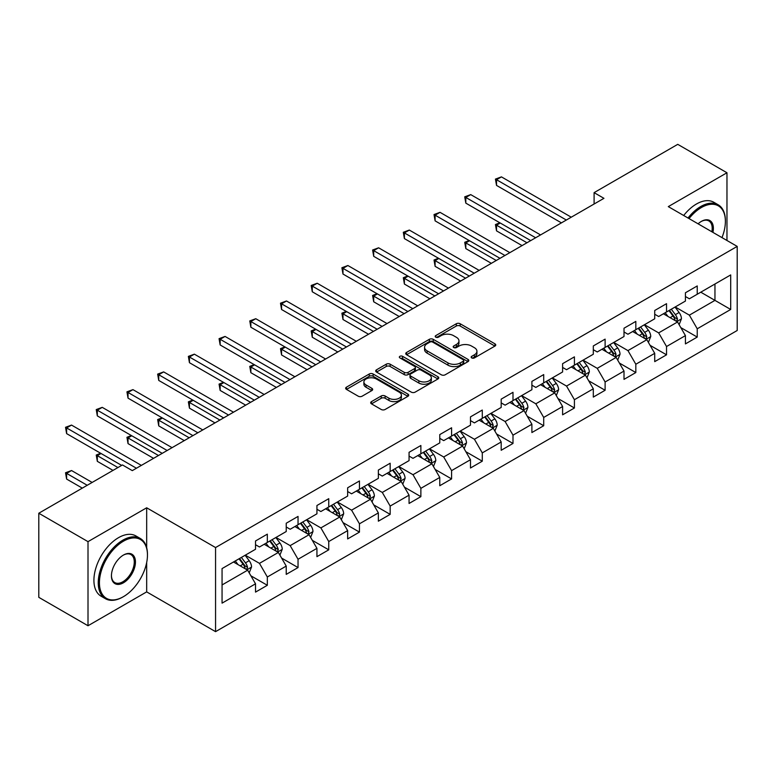 <?xml version="1.0" encoding="UTF-8"?>
<svg xmlns="http://www.w3.org/2000/svg" width="776" height="776" viewBox="0 0 776 776"><rect width="100%" height="100%" fill="white"/><g stroke="black" fill="none" stroke-linecap="round" stroke-linejoin="round"><path stroke-width="1.16" d="M471.711 357.92A1.911 1.106 0 0 0 474.417 357.92L494.952 346.067A2.735 1.581 0 0 0 495.748 344.951A2.735 1.581 0 0 0 494.952 343.836L460.168 323.757A2.735 1.581 0 0 0 456.307 323.757L435.772 335.61A1.911 1.106 0 0 0 435.22 336.386A1.911 1.106 0 0 0 435.772 337.172A1.911 1.106 0 0 0 438.479 337.172L441.137 335.63A8.74 5.044 0 0 1 453.504 335.63L456.404 337.308A8.74 5.044 0 0 1 458.965 340.877A8.74 5.044 0 0 1 456.404 344.447L453.747 345.98A1.911 1.106 0 0 0 453.184 346.765A1.911 1.106 0 0 0 453.747 347.541A1.911 1.106 0 0 0 456.453 347.541L459.111 346.009A8.74 5.044 0 0 1 471.469 346.009L474.369 347.677A8.74 5.044 0 0 1 476.93 351.247A8.74 5.044 0 0 1 474.369 354.816L471.711 356.359A1.911 1.106 0 0 0 471.158 357.135A1.911 1.106 0 0 0 471.711 357.92L471.711 356.359M371.481 401.619A2.735 1.581 0 0 0 370.685 402.734A2.735 1.581 0 0 0 371.481 403.85L381.239 409.485A2.735 1.581 0 0 0 385.109 409.485L407.904 396.313A2.735 1.581 0 0 0 408.709 395.197A2.735 1.581 0 0 0 407.904 394.082L373.13 374.003A2.735 1.581 0 0 0 369.26 374.003L346.465 387.166A2.735 1.581 0 0 0 345.66 388.281A2.735 1.581 0 0 0 346.465 389.397L358.25 396.206A2.735 1.581 0 0 0 362.111 396.206L371.869 390.57A2.735 1.581 0 0 0 372.674 389.455A2.735 1.581 0 0 0 371.869 388.339L366.029 384.964A7.314 4.219 0 0 1 363.886 381.986A7.314 4.219 0 0 1 368.396 378.087A7.314 4.219 0 0 1 376.36 378.998L399.262 392.22A7.314 4.219 0 0 1 401.396 395.197A7.314 4.219 0 0 1 396.885 399.097A7.314 4.219 0 0 1 388.921 398.185L385.109 395.983A2.735 1.581 0 0 0 381.239 395.983L371.481 401.619L371.481 403.85M146.674 507.785L88.008 541.648L38.8 513.237L38.8 597.336L88.008 625.747L146.674 591.884L215.563 631.654L215.563 547.555L146.674 507.785L146.674 547.701M726.966 240.482L726.966 172.757L668.301 206.62L737.2 246.399L215.563 547.555M726.966 172.757L677.749 144.346L594.096 192.642L594.096 204.01M38.8 513.237L122.462 464.94L132.298 470.625L603.941 198.326L594.096 192.642M441.331 374.789A2.735 1.581 0 0 0 445.191 374.789L467.996 361.626A2.735 1.581 0 0 0 468.791 360.51A2.735 1.581 0 0 0 467.996 359.395L433.212 339.316A2.735 1.581 0 0 0 429.351 339.316L406.556 352.479A2.735 1.581 0 0 0 405.751 353.594A2.735 1.581 0 0 0 406.556 354.71L441.331 374.789M400.649 358.328A1.911 1.106 0 0 1 402.589 358.599L402.589 356.329L437.945 376.738A2.735 1.581 0 0 1 438.75 377.854A2.735 1.581 0 0 1 437.945 378.969L415.15 392.132A2.735 1.581 0 0 1 411.29 392.132L376.505 372.053L376.505 369.822A2.735 1.581 0 0 0 375.71 370.938A2.735 1.581 0 0 0 376.505 372.053M376.505 369.822L386.264 364.186A2.735 1.581 0 0 1 390.124 364.186L404.238 372.334A2.735 1.581 0 0 0 408.098 372.334L414.568 368.6A2.735 1.581 0 0 0 415.373 367.485A2.735 1.581 0 0 0 414.568 366.369L399.882 357.891A1.911 1.106 0 0 1 399.33 357.105A1.911 1.106 0 0 1 400.503 356.087A1.911 1.106 0 0 1 402.589 356.329M215.563 631.654L737.2 330.498L737.2 246.399M250.9 575.802L267.332 585.288L267.332 576.995L286.228 566.082L286.228 574.376L298.042 567.566L298.042 559.263L316.938 548.351L316.938 556.654L328.752 549.835L328.752 541.541L347.648 530.629L347.648 538.922L359.453 532.103L359.453 523.81L378.358 512.897L378.358 521.191L390.163 514.372L390.163 506.078L409.059 495.166L409.059 503.469L420.873 496.65L420.873 488.346L439.769 477.444L439.769 485.737L451.584 478.918L451.584 470.625L470.479 459.712L470.479 468.006L482.284 461.186L482.284 452.893L501.189 441.98L501.189 450.274L512.994 443.465L512.994 435.161L531.89 424.249L531.89 432.552L543.704 425.733L543.704 417.44L562.6 406.527L562.6 414.82L574.415 408.001L574.415 399.708L593.31 388.795L593.31 397.089L605.115 390.27L605.115 381.976L624.011 371.064L624.011 379.367L635.825 372.548L635.825 364.245L654.721 353.342L654.721 361.635L666.535 354.816L666.535 346.523L685.431 335.61L685.431 343.904L697.236 337.085L697.236 328.791L730.701 309.469L730.701 274.917L714.958 284.016L714.958 300.38L730.701 309.469M267.332 585.288L255.527 592.107L255.527 583.814L222.062 603.136L222.062 568.585L255.527 549.262L255.527 540.969L267.332 534.15L267.332 542.443L286.228 531.531L286.228 523.237L298.042 516.418L298.042 524.712L316.938 513.809L316.938 505.506L328.752 498.687L328.752 506.99L347.648 496.077L347.648 487.784L359.453 480.965L359.453 489.258L378.358 478.346L378.358 470.052L390.163 463.233L390.163 471.527L409.059 460.624L409.059 452.321L420.873 445.502L420.873 453.805L439.769 442.892L439.769 434.599L451.584 427.78L451.584 436.073L470.479 425.161L470.479 416.867L482.284 410.048L482.284 418.342L501.189 407.429L501.189 399.136L512.994 392.316L512.994 400.61L531.89 389.707L531.89 381.404L543.704 374.585L543.704 382.888L562.6 371.976L562.6 363.682L574.415 356.863L574.415 365.156L593.31 354.244L593.31 345.95L605.115 339.131L605.115 347.425L624.011 336.522L624.011 328.219L635.825 321.4L635.825 329.703L654.721 318.79L654.721 310.497L666.535 303.678L666.535 311.971L685.431 301.059L685.431 292.765L697.236 285.946L697.236 294.24L730.701 274.917M264.189 544.267L278.361 552.444L259.465 563.357L245.284 555.17M255.527 544.723L259.465 546.993L267.332 542.443M259.465 563.357L267.332 576.995M278.361 552.444L286.228 566.082M294.89 526.535L309.061 534.722L290.166 545.625L275.994 537.448M286.228 526.991L290.166 529.261L298.042 524.712M290.166 545.625L298.042 559.263M309.061 534.722L316.938 548.351M325.6 508.804L339.772 516.991L320.876 527.903L306.704 519.716M316.938 509.26L320.876 511.529L328.752 506.99M320.876 527.903L328.752 541.541M339.772 516.991L347.648 530.629M356.31 491.082L370.482 499.259L351.586 510.172L337.415 501.985M347.648 491.528L351.586 493.808L359.453 489.258M351.586 510.172L359.453 523.81M370.482 499.259L378.358 512.897M387.02 473.35L401.192 481.527L382.287 492.44L368.115 484.263M378.358 473.806L382.287 476.076L390.163 471.527M382.287 492.44L390.163 506.078M401.192 481.527L409.059 495.166M417.721 455.619L431.892 463.805L412.997 474.708L398.825 466.531M409.059 456.075L412.997 458.344L420.873 453.805M412.997 474.708L420.873 488.346M431.892 463.805L439.769 477.444M448.431 437.887L462.603 446.074L443.707 456.986L429.535 448.8M439.769 438.343L443.707 440.623L451.584 436.073M443.707 456.986L451.584 470.625M462.603 446.074L470.479 459.712M479.141 420.165L493.313 428.342L474.417 439.255L460.246 431.068M470.479 420.621L474.417 422.891L482.284 418.342M474.417 439.255L482.284 452.893M493.313 428.342L501.189 441.98M509.842 402.434L524.023 410.62L505.118 421.523L490.946 413.346M501.189 402.889L505.118 405.159L512.994 400.61M505.118 421.523L512.994 435.161M524.023 410.62L531.89 424.249M540.552 384.702L554.724 392.889L535.828 403.801L521.656 395.615M531.89 385.158L535.828 387.428L543.704 382.888M535.828 403.801L543.704 417.44M554.724 392.889L562.6 406.527M571.262 366.98L585.434 375.157L566.538 386.07L552.366 377.883M562.6 367.426L566.538 369.706L574.415 365.156M566.538 386.07L574.415 399.708M585.434 375.157L593.31 388.795M601.972 349.248L616.144 357.426L597.248 368.338L583.067 360.161M593.31 349.704L597.248 351.974L605.115 347.425M597.248 368.338L605.115 381.976M616.144 357.426L624.011 371.064M632.673 331.517L646.845 339.704L627.949 350.606L613.777 342.429M624.011 331.973L627.949 334.243L635.825 329.703M627.949 350.606L635.825 364.245M646.845 339.704L654.721 353.342M663.383 313.785L677.555 321.972L658.659 332.885L644.487 324.698M654.721 314.241L658.659 316.521L666.535 311.971M658.659 332.885L666.535 346.523M677.555 321.972L685.431 335.61M700.786 292.193L714.958 300.38L689.369 315.153L675.198 306.966M685.431 296.519L689.369 298.789L697.236 294.24M689.369 315.153L697.236 328.791M88.008 541.648L88.008 625.747M222.062 584.949L247.651 570.176L233.479 561.989M247.651 570.176L255.527 583.814M680.804 327.598L697.236 337.085M650.094 345.33L666.535 354.816M619.393 363.052L635.825 372.548M588.683 380.783L605.115 390.27M557.973 398.515L574.415 408.001M527.263 416.246L543.704 425.733M496.562 433.968L512.994 443.465M465.852 451.7L482.284 461.186M435.142 469.431L451.584 478.918M404.432 487.153L420.873 496.65M373.731 504.885L390.163 514.372M343.021 522.617L359.453 532.103M312.311 540.348L328.752 549.835M281.61 558.07L298.042 567.566M146.674 591.884L146.674 562.561M472.477 358.182L474.369 357.096A8.74 5.044 0 0 0 476.93 353.526L476.93 351.247M458.965 340.877L458.965 343.147A8.74 5.044 0 0 1 456.404 346.717L454.513 347.813M494.913 346.086L460.168 326.027A2.735 1.581 0 0 0 456.307 326.027L436.539 337.434M467.957 361.645L433.212 341.585A2.735 1.581 0 0 0 429.351 341.585L406.585 354.729L406.556 352.479M463.165 361.286A1.911 1.106 0 0 0 463.728 360.51A1.911 1.106 0 0 0 463.165 359.725L432.639 342.1A1.911 1.106 0 0 0 429.933 342.1L427.13 343.72A8.74 5.044 0 0 0 424.569 347.289A8.74 5.044 0 0 0 427.13 350.859L447.995 362.906A8.74 5.044 0 0 0 460.362 362.906L463.165 361.286L463.165 363.566A1.911 1.106 0 0 0 463.728 362.78L463.728 360.51M424.569 347.289L424.569 349.569A8.74 5.044 0 0 0 427.13 353.138L427.13 350.859M463.165 363.566L460.362 365.186A8.74 5.044 0 0 1 447.995 365.186L427.13 353.138M376.544 372.073L386.264 366.466L386.264 364.186M415.373 367.485L415.373 369.754A2.735 1.581 0 0 1 414.568 370.87L408.098 374.604A2.735 1.581 0 0 1 404.238 374.604L390.124 366.466A2.735 1.581 0 0 0 386.264 366.466M402.589 358.599L437.916 378.989M418.865 380.783A7.314 4.219 0 0 0 426.839 381.695A7.314 4.219 0 0 0 431.349 377.796A7.314 4.219 0 0 0 429.206 374.818L421.135 370.162A2.735 1.581 0 0 0 417.275 370.162L410.805 373.896A2.735 1.581 0 0 0 410 375.012A2.735 1.581 0 0 0 410.805 376.127L418.865 380.783L418.865 383.053A7.314 4.219 0 0 0 426.839 383.975A7.314 4.219 0 0 0 431.349 380.075L431.349 377.796M410 375.012L410 377.281A2.735 1.581 0 0 0 410.805 378.397L410.805 376.127M418.865 383.053L410.805 378.397M401.396 395.197L401.396 397.477A7.314 4.219 0 0 1 396.885 401.376A7.314 4.219 0 0 1 388.921 400.455L385.109 398.253A2.735 1.581 0 0 0 381.239 398.253L371.52 403.869M363.886 381.986L363.886 384.256A7.314 4.219 0 0 0 366.029 387.243L366.029 384.964M371.869 388.339L371.869 390.57L366.029 387.243M407.866 396.342L373.13 376.282A2.735 1.581 0 0 0 369.26 376.282L346.494 389.426L346.465 387.166M679.116 324.669L681.454 318.771A7.382 4.258 -120 0 0 679.097 312.485L675.033 307.063M667.952 316.424L665.197 312.747M500.258 223.022L496.524 225.176L496.524 230.86L522.054 245.604M676.41 321.312L677.467 319.082A7.382 4.258 -120 0 0 675.362 314.649L671.298 309.217M669.445 310.284L673.956 316.307A3.754 2.173 60 0 1 674.635 317.442L677.467 319.082M668.931 310.584L672.996 316.007A7.382 4.258 60 0 1 675.11 320.449M496.524 230.86L495.437 224.555L526.972 242.762M495.437 224.555L499.831 222.77M566.344 220.035L496.524 179.722L501.442 176.879L571.262 217.193M561.417 222.867L496.524 185.406L496.524 179.722L495.437 179.091L501.442 176.879M496.524 185.406L495.437 179.091M721.981 237.611A33.96 19.604 120 0 0 725.385 221.393A33.96 19.604 120 0 0 701.378 207.531A33.96 19.604 120 0 0 689.039 218.589M688.021 217.998A34.794 20.089 -60 0 1 700.786 206.503A34.794 20.089 -60 0 1 718.178 204.786A34.794 20.089 -60 0 1 725.385 220.714A34.794 20.089 -60 0 1 725.385 221.053M698.09 223.818A16.985 9.807 -60 0 1 701.378 221.393L701.378 221.393A16.985 9.807 -60 0 1 712.921 232.383M683.685 215.505A34.794 20.089 -60 0 1 696.45 204.01A34.794 20.089 -60 0 1 713.852 202.284L718.178 204.786M711.854 231.762A16.15 9.322 120 0 0 708.857 220.937A16.15 9.322 120 0 0 701.077 221.567M122.85 596.996L123.442 596.657A33.96 19.604 120 0 0 147.459 555.063A33.96 19.604 120 0 0 123.442 541.192A33.96 19.604 120 0 0 99.425 582.786A33.96 19.604 120 0 0 123.442 596.657L122.85 596.996A34.794 20.089 -60 0 1 105.458 598.723A34.794 20.089 -60 0 1 100.123 570.835A34.794 20.089 -60 0 1 122.85 540.174A34.794 20.089 -60 0 1 140.252 538.447A34.794 20.089 -60 0 1 147.459 554.374A34.794 20.089 -60 0 1 147.459 554.724M123.442 582.786A16.985 9.807 -60 0 1 111.434 575.86A16.985 9.807 -60 0 1 123.442 555.063L123.442 555.063A16.985 9.807 -60 0 1 135.451 561.989A16.985 9.807 -60 0 1 123.442 582.786M111.443 575.511A16.15 9.322 120 0 0 114.78 582.563A16.15 9.322 120 0 0 122.85 581.767A16.15 9.322 120 0 0 133.404 567.537A16.15 9.322 120 0 0 130.921 554.597A16.15 9.322 120 0 0 123.141 555.238M105.458 598.723L101.123 596.22A34.794 20.089 -60 0 1 95.787 568.333A34.794 20.089 -60 0 1 118.524 537.671A34.794 20.089 -60 0 1 135.916 535.944L140.252 538.447M648.406 342.391L650.744 336.493A7.382 4.258 -120 0 0 648.387 330.217L644.332 324.795M637.241 334.155L634.487 330.469M469.548 240.744L465.813 242.907L465.813 248.592L491.344 263.326M645.71 339.044L646.767 336.813A7.382 4.258 -120 0 0 644.652 332.37L640.588 326.948M638.745 328.015L643.246 334.029A3.754 2.173 60 0 1 643.934 335.174L646.767 336.813M638.231 328.316L642.285 333.738A7.382 4.258 60 0 1 644.4 338.171M465.813 248.592L464.727 242.287L496.262 260.484M464.727 242.287L469.121 240.502M617.696 360.122L620.034 354.225A7.382 4.258 -120 0 0 617.686 347.939L613.622 342.517M606.541 351.887L603.777 348.201M438.847 258.476L435.103 260.639L435.103 266.323L460.634 281.058M614.999 356.766L616.057 354.535A7.382 4.258 -120 0 0 613.942 350.102L609.878 344.68M608.035 345.747L612.536 351.761A3.754 2.173 60 0 1 613.224 352.905L616.057 354.535M607.521 346.038L611.585 351.47A7.382 4.258 60 0 1 613.69 355.903M435.103 266.323L434.026 260.009L465.551 278.215M434.026 260.009L438.411 258.224M535.634 237.757L465.813 197.453L470.731 194.611L540.552 234.915M530.706 240.599L465.813 203.128L465.813 197.453L464.727 196.823L470.731 194.611M465.813 203.128L464.727 196.823M504.924 255.488L435.103 215.175L440.021 212.333L509.842 252.646M500.006 258.33L435.103 220.859L435.103 215.175L434.026 214.554L440.021 212.333M435.103 220.859L434.026 214.554M586.986 377.854L589.333 371.956A7.382 4.258 -120 0 0 586.976 365.671L582.912 360.248M575.831 369.618L573.076 365.933M408.137 276.207L404.393 278.361L404.393 284.045L429.923 298.789M584.289 374.498L585.346 372.267A7.382 4.258 -120 0 0 583.232 367.834L579.177 362.411M577.325 363.478L581.835 369.492A3.754 2.173 60 0 1 582.514 370.627L585.346 372.267M576.81 363.769L580.875 369.192A7.382 4.258 60 0 1 582.989 373.634M404.393 284.045L403.316 277.74L434.851 295.947M403.316 277.74L407.701 275.955M556.285 395.576L558.623 389.678A7.382 4.258 -120 0 0 556.266 383.402L552.202 377.98M545.121 387.34L542.366 383.654M377.427 293.939L373.692 296.092L373.692 301.777L399.223 316.521M553.589 392.229L554.636 389.998A7.382 4.258 -120 0 0 552.531 385.556L548.467 380.133M546.614 381.2L551.125 387.224A3.754 2.173 60 0 1 551.804 388.359L554.636 389.998M546.1 381.501L550.165 386.923A7.382 4.258 60 0 1 552.279 391.356M373.692 301.777L372.606 295.472L404.141 313.679M372.606 295.472L377 293.687M525.575 413.307L527.913 407.41A7.382 4.258 -120 0 0 525.565 401.124L521.501 395.702M514.42 405.072L511.656 401.386M346.726 311.661L342.982 313.824L342.982 319.508L368.513 334.243M522.878 409.961L523.936 407.73A7.382 4.258 -120 0 0 521.821 403.287L517.757 397.865M515.914 398.932L520.415 404.946A3.754 2.173 60 0 1 521.103 406.09L523.936 407.73M515.4 399.233L519.454 404.655A7.382 4.258 60 0 1 521.569 409.088M342.982 319.508L341.896 313.194L373.431 331.4M341.896 313.194L346.29 311.418M474.214 273.22L404.393 232.907L409.321 230.065L479.141 270.378M469.296 276.062L404.393 238.591L404.393 232.907L403.316 232.286L409.321 230.065M404.393 238.591L403.316 232.286M443.513 290.942L373.692 250.638L378.61 247.796L448.431 288.1M438.585 293.784L373.692 256.313L373.692 250.638L372.606 250.008L378.61 247.796M373.692 256.313L372.606 250.008M412.803 308.673L342.982 268.36L347.9 265.518L417.721 305.831M407.885 311.515L342.982 274.044L342.982 268.36L341.896 267.739L347.9 265.518M342.982 274.044L341.896 267.739M494.865 431.039L497.212 425.141A7.382 4.258 -120 0 0 494.855 418.856L490.791 413.433M483.71 422.804L480.945 419.118M316.016 329.393L312.272 331.556L312.272 337.23L337.803 351.974M492.168 427.683L493.226 425.452A7.382 4.258 -120 0 0 491.111 421.019L487.047 415.596M485.204 416.663L489.714 422.678A3.754 2.173 60 0 1 490.393 423.822L493.226 425.452M484.69 416.954L488.754 422.377A7.382 4.258 60 0 1 490.859 426.819M312.272 337.23L311.195 330.925L342.73 349.132M311.195 330.925L315.58 329.14M382.093 326.405L312.272 286.092L317.2 283.25L387.02 323.563M377.175 329.247L312.272 291.776L312.272 286.092L311.195 285.471L317.2 283.25M312.272 291.776L311.195 285.471M464.155 448.77L466.502 442.873A7.382 4.258 -120 0 0 464.145 436.587L460.081 431.165M453 440.525L450.245 436.849M285.306 347.124L281.572 349.278L281.572 354.962L307.092 369.706M461.458 445.414L462.515 443.183A7.382 4.258 -120 0 0 460.41 438.75L456.346 433.318M454.493 434.385L459.004 440.409A3.754 2.173 60 0 1 459.683 441.544L462.515 443.183M453.979 434.686L458.044 440.108A7.382 4.258 60 0 1 460.158 444.551M281.572 354.962L280.485 348.657L312.02 366.864M280.485 348.657L284.879 346.872M351.382 344.137L281.572 303.823L286.49 300.981L356.31 341.295M346.465 346.969L281.572 309.508L281.572 303.823L280.485 303.193L286.49 300.981M281.572 309.508L280.485 303.193M433.454 466.492L435.792 460.595A7.382 4.258 -120 0 0 433.435 454.319L429.38 448.897M422.29 458.257L419.535 454.571M254.596 364.846L250.861 367.009L250.861 372.693L276.392 387.428M430.758 463.146L431.815 460.915A7.382 4.258 -120 0 0 429.7 456.472L425.636 451.05M423.783 452.117L428.294 458.131A3.754 2.173 60 0 1 428.983 459.276L431.815 460.915M423.269 452.418L427.334 457.84A7.382 4.258 60 0 1 429.448 462.273M250.861 372.693L249.775 366.388L281.31 384.586M249.775 366.388L254.169 364.604M320.682 361.858L250.861 321.555L255.779 318.713L325.6 359.016M315.754 364.701L250.861 327.23L250.861 321.555L249.775 320.925L255.779 318.713M250.861 327.23L249.775 320.925M402.744 484.224L405.082 478.326A7.382 4.258 -120 0 0 402.734 472.041L398.67 466.618M391.589 475.989L388.825 472.303M223.895 382.578L220.151 384.741L220.151 390.425L245.682 405.159M400.047 480.868L401.105 478.637A7.382 4.258 -120 0 0 398.99 474.204L394.926 468.782M393.083 469.849L397.584 475.863A3.754 2.173 60 0 1 398.272 477.007L401.105 478.637M392.569 470.14L396.633 475.572A7.382 4.258 60 0 1 398.738 480.005M220.151 390.425L219.065 384.11L250.6 402.317M219.065 384.11L223.459 382.325M289.972 379.59L220.151 339.277L225.069 336.435L294.89 376.748M285.054 382.432L220.151 344.961L220.151 339.277L219.065 338.656L225.069 336.435M220.151 344.961L219.065 338.656M372.034 501.956L374.381 496.058A7.382 4.258 -120 0 0 372.024 489.772L367.96 484.35M360.879 493.72L358.114 490.034M193.185 400.309L189.441 402.463L189.441 408.147L214.971 422.891M369.337 498.599L370.394 496.368A7.382 4.258 -120 0 0 368.28 491.935L364.225 486.513M362.373 487.58L366.883 493.594A3.754 2.173 60 0 1 367.562 494.739L370.394 496.368M361.858 487.871L365.923 493.293A7.382 4.258 60 0 1 368.037 497.736M189.441 408.147L188.364 401.842L219.899 420.049M188.364 401.842L192.749 400.057M259.262 397.322L189.441 357.009L194.369 354.166L264.189 394.48M254.344 400.164L189.441 362.693L189.441 357.009L188.364 356.388L194.369 354.166M189.441 362.693L188.364 356.388M341.333 519.687L343.671 513.78A7.382 4.258 -120 0 0 341.314 507.504L337.25 502.082M330.169 511.442L327.414 507.756M162.475 418.041L158.74 420.194L158.74 425.878L184.271 440.623M338.627 516.331L339.684 514.1A7.382 4.258 -120 0 0 337.579 509.657L333.515 504.235M331.662 505.302L336.173 511.326A3.754 2.173 60 0 1 336.852 512.461L339.684 514.1M331.148 505.603L335.213 511.025A7.382 4.258 60 0 1 337.327 515.458M158.74 425.878L157.654 419.574L189.189 437.78M157.654 419.574L162.048 417.789M228.561 415.044L158.74 374.74L163.658 371.898L233.479 412.201M223.633 417.886L158.74 380.424L158.74 374.74L157.654 374.11L163.658 371.898M158.74 380.424L157.654 374.11M310.623 537.409L312.961 531.512A7.382 4.258 -120 0 0 310.604 525.226L306.549 519.804M299.458 529.174L296.704 525.488M131.765 435.763L128.03 437.926L128.03 443.61L153.561 458.344M307.926 534.063L308.984 531.832A7.382 4.258 -120 0 0 306.869 527.389L302.805 521.967M300.962 523.034L305.463 529.048A3.754 2.173 60 0 1 306.151 530.192L308.984 531.832M300.448 523.334L304.502 528.757A7.382 4.258 60 0 1 306.617 533.19M128.03 443.61L126.944 437.295L158.479 455.502M126.944 437.295L131.338 435.52M197.851 432.775L128.03 392.462L132.948 389.63L202.769 429.933M192.923 435.617L128.03 398.146L128.03 392.462L126.944 391.841L132.948 389.63M128.03 398.146L126.944 391.841M279.913 555.141L282.251 549.243A7.382 4.258 -120 0 0 279.903 542.957L275.839 537.535M268.758 546.905L265.993 543.219M101.064 453.494L97.32 455.657L97.32 461.332L113.005 470.392M277.216 551.784L278.274 549.553A7.382 4.258 -120 0 0 276.159 545.121L272.095 539.698M270.252 540.765L274.752 546.779A3.754 2.173 60 0 1 275.441 547.924L278.274 549.553M269.738 541.056L273.802 546.479A7.382 4.258 60 0 1 275.907 550.921M97.32 461.332L96.243 455.027L117.933 467.55M96.243 455.027L100.628 453.242M167.141 450.507L97.32 410.194L102.238 407.351L172.059 447.665M162.223 453.349L97.32 415.878L97.32 410.194L96.243 409.573L102.238 407.351M97.32 415.878L96.243 409.573M249.203 572.872L251.55 566.975A7.382 4.258 -120 0 0 249.193 560.689L245.129 555.267M238.048 564.627L235.293 560.951M92.14 482.439L71.537 470.537L66.61 473.379L66.61 479.064L82.304 488.123M246.506 569.516L247.563 567.285A7.382 4.258 -120 0 0 245.449 562.852L241.394 557.42M239.541 558.487L244.052 564.511A3.754 2.173 60 0 1 244.731 565.646L247.563 567.285M239.027 558.788L243.092 564.21A7.382 4.258 60 0 1 245.206 568.653M66.61 479.064L65.533 472.759L87.222 485.281M65.533 472.759L71.537 470.537M136.43 468.238L66.61 427.925L71.537 425.083L141.358 465.396M121.667 465.396L66.61 433.609L66.61 427.925L65.533 427.295L71.537 425.083M66.61 433.609L65.533 427.295M474.369 357.096L474.369 354.816M453.747 347.541L453.747 345.98M456.404 346.717L456.404 344.447M435.772 337.172L435.772 335.61M456.307 326.027L456.307 323.757M460.168 326.027L460.168 323.757M494.952 346.067L494.952 343.836M429.351 341.585L429.351 339.316M433.212 341.585L433.212 339.316M467.996 361.626L467.996 359.395M447.995 365.186L447.995 362.906M460.362 365.186L460.362 362.906M390.124 366.466L390.124 364.186M404.238 374.604L404.238 372.334M408.098 374.604L408.098 372.334M414.568 370.87L414.568 368.6M437.945 378.969L437.945 376.738M381.239 398.253L381.239 395.983M385.109 398.253L385.109 395.983M388.921 400.455L388.921 398.185M369.26 376.282L369.26 374.003M373.13 376.282L373.13 374.003M407.904 396.313L407.904 394.082M676.827 321.555L681.406 318.907M675.362 314.649L679.097 312.485M670.115 317.675L672.996 316.007M646.117 339.277L650.695 336.639M644.652 332.37L648.387 330.217M639.405 335.407L642.285 333.738M615.417 357.009L619.985 354.37M613.942 350.102L617.686 347.939M608.694 353.128L611.585 351.47M584.706 374.74L589.285 372.092M583.232 367.834L586.976 365.671M577.994 370.86L580.875 369.192M553.996 392.462L558.575 389.824M552.531 385.556L556.266 383.402M547.284 388.592L550.165 386.923M523.286 410.194L527.864 407.555M521.821 403.287L525.565 401.124M516.573 406.314L519.454 404.655M492.585 427.925L497.164 425.277M491.111 421.019L494.855 418.856M485.863 424.045L488.754 422.377M461.875 445.657L466.454 443.009M460.41 438.75L464.145 436.587M455.163 441.777L458.044 440.108M431.165 463.379L435.743 460.74M429.7 456.472L433.435 454.319M424.453 459.508L427.334 457.84M400.464 481.11L405.033 478.472M398.99 474.204L402.734 472.041M393.742 477.23L396.633 475.572M369.754 498.842L374.333 496.194M368.28 491.935L372.024 489.772M363.032 494.962L365.923 493.293M339.044 516.564L343.623 513.925M337.579 509.657L341.314 507.504M332.332 512.693L335.213 511.025M308.334 534.295L312.912 531.657M306.869 527.389L310.604 525.226M301.621 530.415L304.502 528.757M277.633 552.027L282.202 549.389M276.159 545.121L279.903 542.957M270.911 548.147L273.802 546.479M246.923 569.759L251.502 567.111M245.449 562.852L249.193 560.689M240.211 565.879L243.092 564.21M725.385 221.393L725.385 220.714M147.459 555.063L147.459 554.374"/></g></svg>
